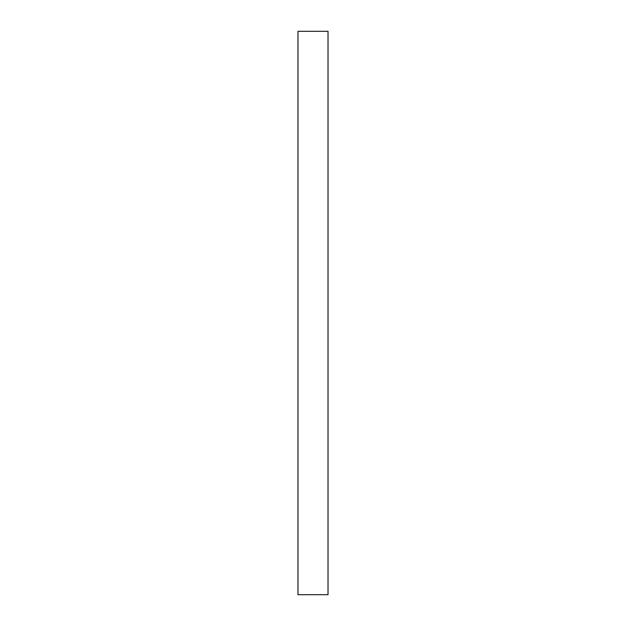 <?xml version="1.0" encoding="UTF-8"?>
<svg xmlns="http://www.w3.org/2000/svg" width="626" height="626" viewBox="0 0 626 626"><rect width="100%" height="100%" fill="white"/><g stroke="black" fill="none" stroke-linecap="round" stroke-linejoin="round"><path stroke-width="0.94" d="M328.024 313L328.024 594.7L297.976 594.7L297.976 31.3L328.024 31.3L328.024 313"/></g></svg>

